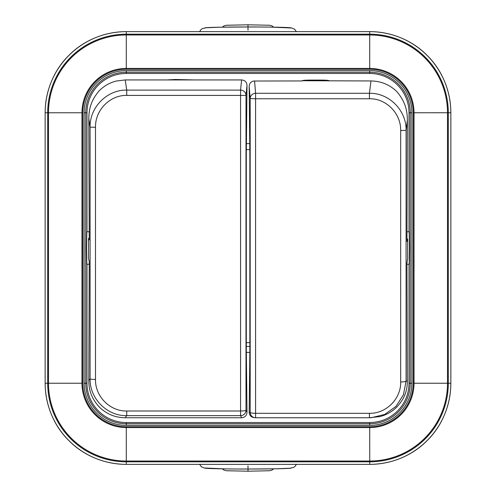 <?xml version="1.0" encoding="UTF-8"?>
<svg xmlns="http://www.w3.org/2000/svg" width="496" height="496" viewBox="0 0 496 496"><rect width="100%" height="100%" fill="white"/><g stroke="black" fill="none" stroke-linecap="round" stroke-linejoin="round"><path stroke-width="0.74" d="M400.675 381.951L400.675 130.56C401.084 113.293 385.913 98.289 369.433 98.76L255.589 98.76L255.589 413.311L369.433 413.311C385.925 413.769 401.084 399.001 400.675 381.951A5.406 0.887 -0.1 0 0 406.081 381.083L403.453 394.76L395.957 406.422L384.716 414.427L371.343 417.706L369.433 417.756L379.812 416.597C386.39 414.935 392.1 411.711 396.943 406.918C403.36 399.788 407.284 392.665 407.371 381.015L406.956 262.936L407.662 258.54L407.662 240.095L407.563 238.96L406.956 241.422L407.371 119.989C407.34 107.843 403.595 99.746 396.943 91.717C389.726 84.686 381.064 81.102 370.965 80.953L302.256 80.724C302.783 80.333 305.486 80.123 310.366 80.092L321.036 80.092C325.922 80.123 328.625 80.333 329.152 80.724L329.226 80.953M406.962 238.929L407.576 238.929L406.962 238.96M249.166 86.354L249.86 155.521L249.86 351.478L249.166 412.281L250.182 412.356A5.406 5.406 94.5 0 0 255.173 417.744A5.406 5.406 94.5 0 0 255.18 417.744A5.406 5.406 94.5 0 0 255.589 417.756L255.589 413.311A5.406 0.967 0.1 0 1 250.182 412.356L250.182 98.586L255.589 98.76L255.589 93.291A5.406 5.289 175.3 0 0 250.182 98.586L249.166 86.354C249.364 83.477 250.871 81.704 253.685 81.028L302.182 80.953M254.225 417.669L255.173 417.744M254.566 417.675C251.249 417.396 249.451 415.592 249.166 412.281M369.433 98.76L369.433 93.291C388.87 92.777 406.571 110.348 406.081 130.318L406.081 381.083L407.371 381.015M95.499 127.243L95.499 379.459C95.083 396.608 110.261 411.463 126.74 410.998L240.579 410.998L240.579 95.412L126.74 95.412C110.248 94.947 95.089 109.963 95.499 127.243L90.086 127.193C89.596 107.198 107.297 89.59 126.74 90.111L126.74 95.412M89.212 238.322L88.61 238.322L88.511 239.605L88.511 258.106L89.218 261.504L88.803 380.562C88.834 391.914 92.578 399.472 99.231 406.974C106.448 414.024 115.109 417.626 125.209 417.768L241.602 417.768L240.579 415.642A5.406 5.406 -25.7 0 0 245.991 410.242A5.406 0.763 179.9 0 1 240.579 410.998L240.579 415.642L126.74 415.642C107.303 416.163 89.602 398.703 90.086 378.783L90.086 127.193L88.803 118.687L89.218 239.915L88.598 238.303L89.212 238.309M88.803 118.687C88.889 106.113 92.814 98.425 99.231 90.731C104.067 85.926 109.783 82.689 116.362 81.022L125.209 79.937L126.74 90.111L240.579 90.111L240.579 95.412L245.991 95.443L245.991 410.242L247.002 412.35L246.314 349.86L246.314 153.264L247.002 85.355L245.991 95.443A5.406 5.326 -174.3 0 0 240.579 90.111L241.602 79.937C244.925 80.222 246.723 82.032 247.002 85.355M247.002 412.35C246.803 415.239 245.303 417.018 242.488 417.694L241.602 417.768M193.992 79.937L166.947 79.937L175.131 79.478L193.992 79.937L241.602 79.937M125.209 79.937L166.947 79.937M246.314 342.662L249.86 342.662M246.351 143.598L249.798 143.598L246.351 143.598M409.008 231.775L409.008 112.766A39.296 39.296 0 0 0 369.712 73.47L126.288 73.47A39.296 39.296 0 0 0 86.992 112.766L86.992 231.775M406.956 264.225L409.175 264.225L409.46 248L409.175 231.775L406.98 231.775M86.992 264.225L86.992 383.234A39.296 39.296 0 0 0 126.288 422.53L369.712 422.53A39.296 39.296 0 0 0 409.008 383.234L409.008 264.225M82.789 112.766A43.499 43.499 0 0 1 126.288 69.266L126.288 31.626L369.712 31.626A81.139 81.139 0 0 1 450.852 112.766L450.852 383.234A81.139 81.139 0 0 1 369.712 464.374L126.288 464.374A81.139 81.139 0 0 1 45.148 383.234L45.148 112.766A81.139 81.139 0 0 1 126.288 31.626L126.263 31.626C102.269 31.756 81.828 42.073 68.901 55.378C55.602 68.305 45.279 88.741 45.148 112.741L47.703 112.766L47.703 383.234A78.585 78.585 0 0 0 126.288 461.819L126.288 461.026A77.791 77.791 0 0 1 48.496 383.234L45.148 383.259C45.279 407.259 55.602 427.695 68.901 440.622C81.828 453.921 102.263 464.244 126.263 464.374L126.288 461.819L369.712 461.819A78.585 78.585 0 0 0 448.297 383.234L447.504 383.234A77.791 77.791 0 0 1 369.712 461.026L126.288 461.026L126.288 427.564L369.712 427.564A44.33 44.33 0 0 0 414.036 383.234L414.036 112.766A44.33 44.33 0 0 0 369.712 68.436L126.288 68.436A44.33 44.33 0 0 0 81.964 112.766L81.964 383.234L48.496 383.234L48.496 112.766A77.791 77.791 0 0 1 126.288 34.974L369.712 34.974A77.791 77.791 0 0 1 447.504 112.766L447.504 383.234L413.211 383.234A43.499 43.499 0 0 1 369.712 426.734L369.737 464.374C393.731 464.244 414.172 453.927 427.099 440.622C440.398 427.695 450.721 407.259 450.852 383.259L448.297 383.234L448.297 112.766A78.585 78.585 0 0 0 369.712 34.181L369.712 69.266A43.499 43.499 0 0 1 413.211 112.766L450.852 112.741C450.721 88.741 440.398 68.305 427.099 55.378C414.172 42.079 393.737 31.756 369.737 31.626L369.712 34.181L126.288 34.181A78.585 78.585 0 0 0 47.703 112.766L82.789 112.766L82.789 383.234L81.964 383.234A44.33 44.33 0 0 0 126.288 427.564L126.288 426.734A43.499 43.499 0 0 1 82.789 383.234M89.199 231.775L86.825 231.775L86.54 248L86.825 264.225L89.212 264.225M249.86 352.402L246.32 352.402L249.86 352.402M249.86 346.45L246.314 346.45M246.32 149.55L249.841 149.55M204.724 28.074C202.064 26.61 293.967 26.61 291.276 28.074M163.655 31.626L332.345 31.626M291.276 467.926C293.936 469.39 202.033 469.39 204.724 467.926M332.345 464.374L163.655 464.374M254.566 80.953L255.589 93.291L369.433 93.291L370.965 80.953M369.433 413.311L369.433 417.756L255.589 417.756L369.433 417.756M400.675 130.56L406.081 130.318L407.371 119.989M95.499 379.459A5.406 0.688 -179.9 0 1 90.086 378.783L88.803 380.562M125.209 417.768L126.74 415.642L126.74 410.998M409.008 112.766L410.254 112.766L410.254 383.234L411.872 383.234A42.166 42.166 0 0 1 369.712 425.401L126.288 425.401L126.288 423.776A40.542 40.542 0 0 1 85.746 383.234L85.746 112.766A40.542 40.542 0 0 1 126.288 72.224L126.288 70.599A42.166 42.166 0 0 0 84.128 112.766L86.992 112.766M84.128 112.766L84.128 383.234L86.992 383.234M126.288 73.47L126.288 72.224L369.712 72.224L369.712 73.47M411.872 112.766A42.166 42.166 0 0 0 369.712 70.599L369.712 72.224A40.542 40.542 0 0 1 410.254 112.766L411.872 112.766L411.872 383.234M369.712 422.53L369.712 423.776A40.542 40.542 0 0 0 410.254 383.234L409.008 383.234M126.288 422.53L126.288 423.776L369.712 423.776L369.712 425.401M369.712 70.599L126.288 70.599M369.712 426.734L126.288 426.734M413.211 112.766L413.211 383.234M126.288 69.266L369.712 69.266M126.288 425.401A42.166 42.166 0 0 1 84.128 383.234M248 30.206L248 24.8L269.545 25.259L272.118 25.953L273.668 27.156M248 465.794L248 471.2L226.455 470.741L223.882 470.047L222.332 468.844M255.18 417.744A5.406 5.406 0 0 0 255.589 417.756M222.332 27.156L223.851 25.972L226.48 25.253L248 24.8M199.665 31.57L200.83 29.717L202.374 28.582L206.131 27.764L219.759 27.212L252.458 26.945L271.008 27.113L291.865 28.012L294.63 29.221L296.335 31.57M273.668 468.844L272.149 470.028L269.52 470.747L248 471.2M296.335 464.43L295.17 466.283L293.626 467.418L289.869 468.236L276.241 468.788L243.542 469.055L224.992 468.887L204.135 467.988L201.37 466.779L199.665 464.43"/></g></svg>
